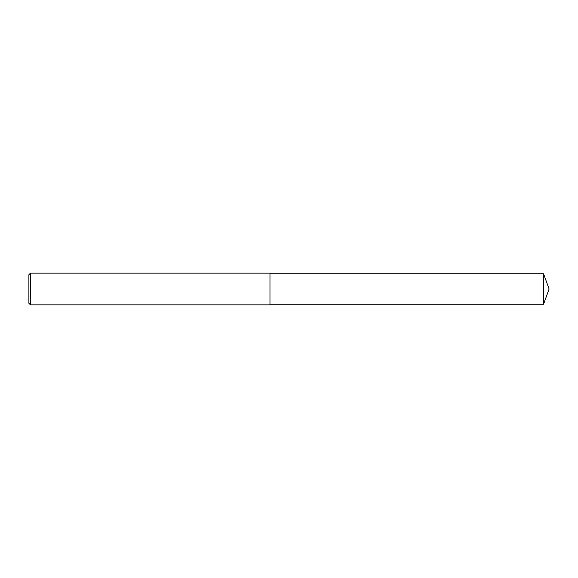 <?xml version="1.0" encoding="UTF-8"?>
<svg xmlns="http://www.w3.org/2000/svg" width="578" height="578" viewBox="0 0 578 578"><rect width="100%" height="100%" fill="white"/><g stroke="black" fill="none" stroke-linecap="round" stroke-linejoin="round"><path stroke-width="0.43" stroke-dasharray="2.89 2.17" d="M30.49 304.859L30.49 273.141M28.9 303.277L28.9 274.723M269.969 304.859L269.969 273.141M269.969 289L269.969 304.223L269.969 289M543.558 304.223L543.558 273.777"/><path stroke-width="0.87" d="M30.49 289L30.49 304.859L28.9 303.277L28.9 274.723L30.49 273.141L30.49 289M30.49 273.141L269.969 273.141L269.969 304.859L30.49 304.859M269.969 273.777L543.558 273.777L543.558 304.223L269.969 304.223M543.558 304.223L549.1 289L543.558 273.777"/></g></svg>
